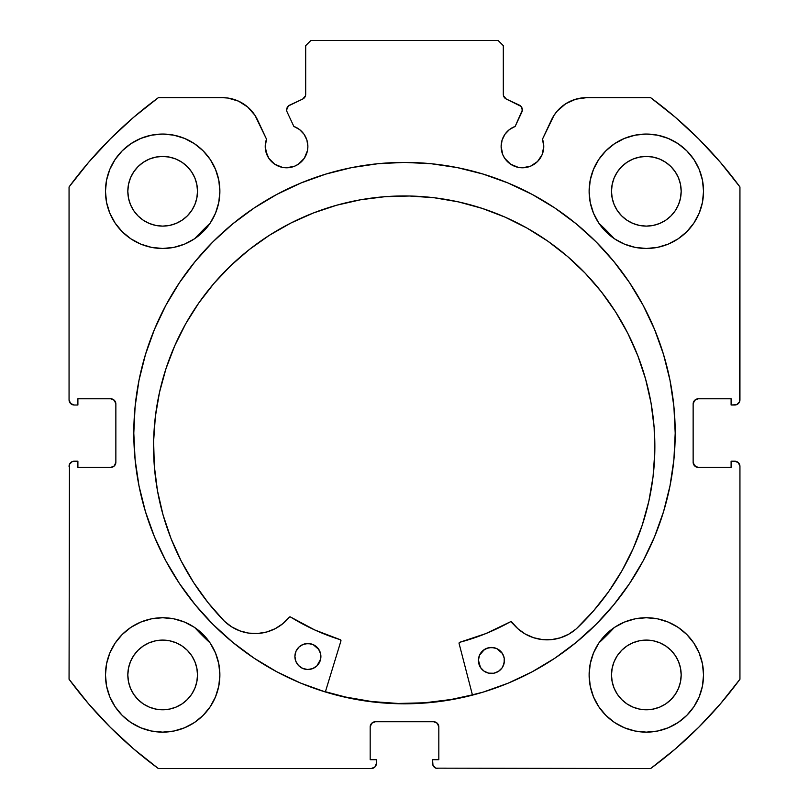 <?xml version="1.0" encoding="UTF-8"?>
<svg xmlns="http://www.w3.org/2000/svg" width="809" height="809" viewBox="0 0 809 809"><rect width="100%" height="100%" fill="white"/><g stroke="black" fill="none" stroke-linecap="round" stroke-linejoin="round"><path stroke-width="1.21" d="M307.471 150.616L307.875 146.459A21.327 21.327 0 0 1 286.548 167.787A21.327 21.327 0 0 1 265.231 146.459L266.849 154.62L268.821 158.301L274.706 164.187L282.392 167.372L286.548 167.787L294.709 166.158L298.4 164.187L304.285 158.301L307.471 150.616L307.875 146.459L306.894 140.048L304.022 134.233L299.532 129.541L293.849 126.426L287.144 112.046A5.198 5.198 0 0 1 286.659 109.842L288.429 105.939L302.687 99.062L305.478 95.796L305.691 45.648L310.889 40.45L498.111 40.45L503.309 45.648L503.522 95.796L506.313 99.062L520.976 106.333L522.341 110.075L515.151 126.426L509.468 129.541L504.978 134.233L502.106 140.048L501.125 146.459A21.327 21.327 0 0 1 515.151 126.426L521.856 112.046A5.198 5.198 0 0 0 519.338 105.13L520.976 106.333M265.231 146.459A21.327 21.327 0 0 1 266.515 139.168L265.231 146.459L265.635 150.616L268.821 158.301M540.179 158.301L542.151 154.62L543.769 146.459A21.327 21.327 0 0 1 522.452 167.787A21.327 21.327 0 0 1 501.125 146.459L502.743 154.62L504.715 158.301L510.6 164.187L518.286 167.372L522.452 167.787L530.603 166.158L537.52 161.537L542.151 154.62L543.769 146.459L542.485 139.168L554.064 115.272L557.391 110.884L565.724 103.734L575.715 99.214L586.586 97.656L650.628 97.656L675.444 117.366L698.693 138.905L720.232 162.154L739.942 186.97L739.547 401.81L736.736 404.621L731.103 405.016L731.103 398.776L698.339 398.776L694.658 400.303L693.141 403.984L693.141 462.232L694.658 465.903L698.339 467.43L731.103 467.43L731.103 461.191L734.744 461.191L738.425 462.708L739.942 466.388L739.942 679.236L720.232 704.052L698.693 727.301L675.444 748.841L650.628 768.55L435.798 768.156L432.977 765.344L432.582 759.712L438.822 759.712L438.822 726.947L437.305 723.266L433.624 721.739L375.376 721.739L371.695 723.266L370.178 726.947L370.178 759.712L376.418 759.712L376.418 763.352L374.891 767.023L371.22 768.55L158.372 768.55L133.556 748.841L110.307 727.301L88.768 704.052L69.058 679.236L69.453 464.396L72.264 461.585L77.897 461.191L77.897 467.43L110.661 467.43L114.342 465.903L115.859 462.232L115.859 403.984L114.342 400.303L110.661 398.776L77.897 398.776L77.897 405.016L74.256 405.016L70.575 403.499L69.058 399.818L69.058 186.97L88.768 162.154L110.307 138.905L133.556 117.366L158.372 97.656L222.414 97.656L227.905 98.051L238.443 101.115L247.696 107.021L254.936 115.272L266.515 139.168L257.606 120.076A38.832 38.832 0 0 0 222.414 97.656L158.372 97.656A416.059 416.059 0 0 0 69.058 186.97L88.768 162.154L110.307 138.905L133.556 117.366M133.798 433.108A270.702 270.702 0 0 1 404.5 162.407A270.702 270.702 0 0 1 675.202 433.108L673.897 406.573L669.994 380.291L663.542 354.524L654.592 329.516L643.236 305.499L629.574 282.715L613.748 261.378L595.909 241.689L576.23 223.85L554.893 208.024L532.11 194.372L508.092 183.016L483.084 174.066L457.307 167.605L431.035 163.711L404.5 162.407L377.965 163.711L351.693 167.605L325.916 174.066L300.908 183.016L276.89 194.372L254.107 208.024L232.77 223.85L213.091 241.689L195.252 261.378L179.426 282.715L165.764 305.499L154.408 329.516L145.458 354.524L139.006 380.291L135.103 406.573L133.798 433.108L135.103 459.633L139.006 485.916L145.458 511.682L154.408 536.691L165.764 560.708L179.426 583.491L195.252 604.829L213.091 624.518L232.77 642.356L254.107 658.182L276.89 671.834L300.908 683.201L325.916 692.14L351.693 698.602L377.965 702.495L404.5 703.8L431.035 702.495L457.307 698.602L483.084 692.14L508.092 683.201L532.11 671.834L554.893 658.182L576.23 642.356L595.909 624.518L613.748 604.829L629.574 583.491L643.236 560.708L654.592 536.691L663.542 511.682L669.994 485.916L673.897 459.633L675.202 433.108A270.702 270.702 0 0 1 404.5 703.8A270.702 270.702 0 0 1 133.798 433.108M703.537 674.939A57.206 57.206 0 0 1 646.33 732.145A57.206 57.206 0 0 1 589.124 674.939L590.226 686.103L593.482 696.832L598.771 706.722L605.88 715.389L614.547 722.508L624.437 727.787L635.176 731.043L646.33 732.145L657.495 731.043L668.224 727.787L678.114 722.508L686.78 715.389L693.9 706.722L699.188 696.832L702.445 686.103L703.537 674.939L702.445 663.774L699.188 653.045L693.9 643.155L686.78 634.489L678.114 627.369L668.224 622.081L657.495 618.824L646.33 617.732L635.176 618.824L624.437 622.081L614.547 627.369L605.88 634.489L598.771 643.155L593.482 653.045L590.226 663.774L589.124 674.939A57.206 57.206 0 0 1 646.33 617.732A57.206 57.206 0 0 1 703.537 674.939M219.876 674.939A57.206 57.206 0 0 1 162.67 732.145A57.206 57.206 0 0 1 105.463 674.939L106.555 686.103L109.812 696.832L115.1 706.722L122.22 715.389L130.886 722.508L140.776 727.787L151.505 731.043L162.67 732.145L173.824 731.043L184.563 727.787L194.453 722.508L203.12 715.389L210.229 706.722L215.518 696.832L218.774 686.103L219.876 674.939L218.774 663.774L215.518 653.045L210.229 643.155L203.12 634.489L194.453 627.369L184.563 622.081L173.824 618.824L162.67 617.732L151.505 618.824L140.776 622.081L130.886 627.369L122.22 634.489L115.1 643.155L109.812 653.045L106.555 663.774L105.463 674.939A57.206 57.206 0 0 1 162.67 617.732A57.206 57.206 0 0 1 219.876 674.939M703.537 191.268A57.206 57.206 0 0 1 646.33 248.474A57.206 57.206 0 0 1 589.124 191.268L590.226 202.432L593.482 213.161L598.771 223.051L605.88 231.718L614.547 238.837L624.437 244.126L635.176 247.382L646.33 248.474L657.495 247.382L668.224 244.126L678.114 238.837L686.78 231.718L693.9 223.051L699.188 213.161L702.445 202.432L703.537 191.268L702.445 180.114L699.188 169.374L693.9 159.484L686.78 150.818L678.114 143.709L668.224 138.42L657.495 135.164L646.33 134.061L635.176 135.164L624.437 138.42L614.547 143.709L605.88 150.818L598.771 159.484L593.482 169.374L590.226 180.114L589.124 191.268A57.206 57.206 0 0 1 646.33 134.061A57.206 57.206 0 0 1 703.537 191.268M219.876 191.268A57.206 57.206 0 0 1 162.67 248.474A57.206 57.206 0 0 1 105.463 191.268L106.555 202.432L109.812 213.161L115.1 223.051L122.22 231.718L130.886 238.837L140.776 244.126L151.505 247.382L162.67 248.474L173.824 247.382L184.563 244.126L194.453 238.837L203.12 231.718L210.229 223.051L215.518 213.161L218.774 202.432L219.876 191.268L218.774 180.114L215.518 169.374L210.229 159.484L203.12 150.818L194.453 143.709L184.563 138.42L173.824 135.164L162.67 134.061L151.505 135.164L140.776 138.42L130.886 143.709L122.22 150.818L115.1 159.484L109.812 169.374L106.555 180.114L105.463 191.268A57.206 57.206 0 0 1 162.67 134.061A57.206 57.206 0 0 1 219.876 191.268M196.84 198.074L197.507 191.268A34.848 34.848 0 0 1 162.67 226.115A34.848 34.848 0 0 1 127.822 191.268A34.848 34.848 0 0 1 162.67 156.43A34.848 34.848 0 0 1 197.507 191.268L196.84 198.074L194.858 204.606L191.642 210.633L187.304 215.912L182.025 220.24L175.998 223.466L169.465 225.448L162.67 226.115L155.864 225.448L149.331 223.466L143.304 220.24L138.026 215.912L133.697 210.633L130.471 204.606L128.489 198.074L127.822 191.268L128.489 184.472L130.471 177.94L133.697 171.912L138.026 166.634L143.304 162.296L149.331 159.08L155.864 157.098L162.67 156.43L169.465 157.098L175.998 159.08L182.025 162.296L187.304 166.634L191.642 171.912L194.858 177.94L196.84 184.472L197.507 191.268L196.84 184.472M680.511 198.074L681.178 191.268A34.848 34.848 0 0 1 646.33 226.115A34.848 34.848 0 0 1 611.493 191.268A34.848 34.848 0 0 1 646.33 156.43A34.848 34.848 0 0 1 681.178 191.268L680.511 198.074L678.529 204.606L675.303 210.633L670.974 215.912L665.696 220.24L659.669 223.466L653.136 225.448L646.33 226.115L639.535 225.448L633.002 223.466L626.975 220.24L621.696 215.912L617.358 210.633L614.142 204.606L612.16 198.074L611.493 191.268L612.16 184.472L614.142 177.94L617.358 171.912L621.696 166.634L626.975 162.296L633.002 159.08L639.535 157.098L646.33 156.43L653.136 157.098L659.669 159.08L665.696 162.296L670.974 166.634L675.303 171.912L678.529 177.94L680.511 184.472L681.178 191.268L680.511 184.472M196.84 681.734L197.507 674.939A34.848 34.848 0 0 1 162.67 709.786A34.848 34.848 0 0 1 127.822 674.939A34.848 34.848 0 0 1 162.67 640.091A34.848 34.848 0 0 1 197.507 674.939L196.84 681.734L194.858 688.267L191.642 694.294L187.304 699.573L182.025 703.911L175.998 707.127L169.465 709.109L162.67 709.786L155.864 709.109L149.331 707.127L143.304 703.911L138.026 699.573L133.697 694.294L130.471 688.267L128.489 681.734L127.822 674.939L128.489 668.143L130.471 661.6L133.697 655.583L138.026 650.294L143.304 645.966L149.331 642.74L155.864 640.758L162.67 640.091L169.465 640.758L175.998 642.74L182.025 645.966L187.304 650.294L191.642 655.583L194.858 661.6L196.84 668.143L197.507 674.939L196.84 668.143M680.511 681.734L681.178 674.939A34.848 34.848 0 0 1 646.33 709.786A34.848 34.848 0 0 1 611.493 674.939A34.848 34.848 0 0 1 646.33 640.091A34.848 34.848 0 0 1 681.178 674.939L680.511 681.734L678.529 688.267L675.303 694.294L670.974 699.573L665.696 703.911L659.669 707.127L653.136 709.109L646.33 709.786L639.535 709.109L633.002 707.127L626.975 703.911L621.696 699.573L617.358 694.294L614.142 688.267L612.16 681.734L611.493 674.939L612.16 668.143L614.142 661.6L617.358 655.583L621.696 650.294L626.975 645.966L633.002 642.74L639.535 640.758L646.33 640.091L653.136 640.758L659.669 642.74L665.696 645.966L670.974 650.294L675.303 655.583L678.529 661.6L680.511 668.143L681.178 674.939L680.511 668.143M299.532 129.541L304.022 134.233L306.894 140.048L307.875 146.459A21.327 21.327 0 0 0 293.849 126.426L287.144 112.046A5.198 5.198 0 0 1 289.662 105.13L302.687 99.062A5.198 5.198 0 0 0 305.691 94.35L305.691 45.648L310.889 40.45L498.111 40.45L503.309 45.648L503.309 94.35A5.198 5.198 0 0 0 506.313 99.062L519.338 105.13M133.556 748.841L110.307 727.301L88.768 704.052M370.178 726.947A5.198 5.198 0 0 1 375.376 721.739L371.695 723.266L370.178 726.947L370.178 759.712L376.418 759.712L376.418 763.352A5.198 5.198 0 0 1 371.22 768.55L158.372 768.55A416.059 416.059 0 0 1 69.058 679.236L69.453 464.396M115.465 464.214L115.859 462.232A5.198 5.198 0 0 1 110.661 467.43L112.653 467.036M112.653 399.171L110.661 398.776A5.198 5.198 0 0 1 115.859 403.984L115.465 401.992M72.264 404.621L70.575 403.499M305.478 95.796L305.691 94.35M522.027 108.062L522.341 110.075M509.468 129.541L504.978 134.233L502.106 140.048M526.608 167.372L530.603 166.158M693.535 401.992L693.141 403.984A5.198 5.198 0 0 1 698.339 398.776L731.103 398.776L731.103 405.016L734.744 405.016A5.198 5.198 0 0 0 739.942 399.818L739.942 186.97A416.059 416.059 0 0 0 650.628 97.656L586.586 97.656A38.832 38.832 0 0 0 551.394 120.076L542.485 139.168A21.327 21.327 0 0 1 543.769 146.459L543.446 142.758M557.391 110.884L561.304 107.021M565.724 103.734L575.715 99.214M675.444 117.366L698.693 138.905M738.425 403.499L736.736 404.621M693.535 464.214L696.347 467.036L698.339 467.43A5.198 5.198 0 0 1 693.141 462.232L693.141 403.984M736.736 461.585L738.425 462.708L739.942 466.388L739.942 679.236A416.059 416.059 0 0 1 650.628 768.55L435.798 768.156M720.232 704.052L698.693 727.301L675.444 748.841M438.822 726.947L437.305 723.266L433.624 721.739A5.198 5.198 0 0 1 438.822 726.947L438.822 759.712L432.582 759.712L432.582 763.352A5.198 5.198 0 0 0 437.78 768.55M151.505 247.382L162.67 248.474L173.824 247.382M635.176 247.382L646.33 248.474L657.495 247.382M686.78 231.718L693.9 223.051L699.188 213.161M692.716 641.446L686.78 634.489M69.058 186.97L69.058 399.818A5.198 5.198 0 0 0 74.256 405.016L77.897 405.016L77.897 398.776L110.661 398.776M184.563 138.42L181.762 137.338M115.1 223.051L122.22 231.718M668.224 138.42L665.473 137.358M215.518 653.045L210.229 643.155M194.453 627.369L184.563 622.081M678.114 627.369L675.222 625.559M678.114 722.508L686.78 715.389M187.304 166.634L182.025 162.296M169.465 157.098L162.67 156.43L155.864 157.098M138.026 166.634L133.697 171.912M128.489 184.472L127.822 191.268L128.489 198.074M138.026 215.912L143.304 220.24M155.864 225.448L162.67 226.115L169.465 225.448M187.304 215.912L191.642 210.633M670.974 166.634L665.696 162.296M653.136 157.098L646.33 156.43L639.535 157.098M621.696 166.634L617.358 171.912M612.16 184.472L611.493 191.268L612.16 198.074M621.696 215.912L626.975 220.24M639.535 225.448L646.33 226.115L653.136 225.448M670.974 215.912L675.303 210.633M130.886 722.508L122.22 715.389M187.304 650.294L182.025 645.966M169.465 640.758L162.67 640.091L155.864 640.758M138.026 650.294L133.697 655.583M128.489 668.143L127.822 674.939L128.489 681.734M138.026 699.573L143.304 703.911M155.864 709.109L162.67 709.786L169.465 709.109M187.304 699.573L191.642 694.294M670.974 650.294L665.696 645.966M653.136 640.758L646.33 640.091L639.535 640.758M621.696 650.294L617.358 655.583M612.16 668.143L611.493 674.939L612.16 681.734M621.696 699.573L626.975 703.911M639.535 709.109L646.33 709.786L653.136 709.109M670.974 699.573L675.303 694.294M115.859 403.984L115.859 462.232M110.661 467.43L77.897 467.43L77.897 461.191L74.256 461.191A5.198 5.198 0 0 0 69.058 466.388M739.942 466.388A5.198 5.198 0 0 0 734.744 461.191L731.103 461.191L731.103 467.43L698.339 467.43M375.376 721.739L433.624 721.739M276.89 194.372L254.107 208.024M232.77 642.356L254.107 658.182M276.89 671.834L300.908 683.201M508.092 683.201L532.11 671.834M554.893 658.182L576.23 642.356M424.735 702.778L451.068 699.502L472.416 694.87A270.439 270.439 0 0 1 325.41 691.715L345.574 697.045L371.736 701.545L398.2 703.466L424.735 702.778L398.2 703.466M576.2 628.937L576.18 628.917A44.06 44.06 0 0 1 511.753 622.05L510.408 621.757A216.347 216.347 0 0 1 459.836 642.255A1.042 1.042 0 0 0 459.097 643.529L472.476 695.123L459.097 643.529A1.042 1.042 0 0 1 459.057 643.246L459.836 642.255L485.774 633.609L510.762 621.636L517.891 628.745L525.263 634.034L533.576 637.704L542.455 639.595L551.546 639.626L560.435 637.785L568.767 634.165L576.2 628.937L593.401 611.017L608.742 591.49L622.081 570.527L633.275 548.36L642.225 525.183L648.838 501.236L653.045 476.764L654.805 451.978A250.648 250.648 0 0 1 576.2 628.937L593.401 611.017M503.329 665.676L504.422 660.731A13.005 13.005 0 0 1 491.144 673.442A13.005 13.005 0 0 1 478.422 660.164L480.455 667.435L483.964 671.096L488.616 673.139L493.682 673.25L498.415 671.409L502.076 667.9L504.118 663.259L504.229 658.182L502.389 653.46L496.655 648.545L491.7 647.453L486.705 648.333L482.427 651.063L479.525 655.219L478.422 660.164L479.302 665.16M316.895 665.898L319.798 661.742L320.9 656.787A13.005 13.005 0 0 1 307.622 669.508A13.005 13.005 0 0 1 294.901 656.23L295.781 661.226L298.511 665.504L302.667 668.406L307.622 669.508L312.618 668.618L316.895 665.898L320.597 659.315L320.698 654.248L318.867 649.516L313.134 644.601L308.178 643.509L303.183 644.389L298.905 647.119L295.993 651.275L294.901 656.23L295.781 661.226M159.484 392.436L155.348 416.686L153.619 441.218A250.648 250.648 0 0 1 409.587 196.011A250.648 250.648 0 0 1 654.805 451.978L654.127 427.395L651.043 402.993L645.582 379.006L637.785 355.677L627.754 333.217L615.558 311.849L601.34 291.786L585.21 273.209L567.342 256.301L547.905 241.224L527.084 228.128L505.079 217.136L482.103 208.358L458.379 201.876L434.13 197.74L409.587 196.011L385.003 196.688L360.602 199.772L336.615 205.233L313.285 213.02L290.825 223.062L269.458 235.247L249.394 249.475L230.818 265.595L213.91 283.463L198.842 302.9L185.736 323.721L174.754 345.736L165.966 368.712L159.484 392.436L155.348 416.686L153.619 441.218L154.317 466.055L157.462 490.689L163.044 514.898L170.982 538.43L181.216 561.062L193.644 582.571L208.135 602.745L224.558 621.393A250.648 250.648 0 0 1 153.619 441.218L154.317 466.055M194.716 238.655A286.042 286.042 0 0 1 210.057 223.324L194.716 238.655L206.629 226.55M598.943 223.324A286.042 286.042 0 0 1 614.284 238.655L598.943 223.314M210.057 642.892A286.042 286.042 0 0 1 194.716 627.551L210.057 642.892M614.284 627.551A286.042 286.042 0 0 1 598.943 642.892L614.294 627.541L598.943 642.892M340.923 640.991L325.339 691.968L340.923 640.991L340.235 639.686A216.347 216.347 0 0 1 290.593 617.034L314.701 629.938L340.235 639.686A1.042 1.042 0 0 1 340.923 640.991M170.982 538.43L181.216 561.062L193.644 582.571L208.135 602.745L224.558 621.393L231.758 626.924L239.919 630.899L248.727 633.123L257.808 633.477L266.758 631.981L275.222 628.664L282.816 623.699L289.521 617.024L290.593 617.034A1.042 1.042 0 0 0 289.238 617.267L289.875 616.893M642.225 525.183L648.838 501.236M654.127 427.395L651.043 402.993L645.582 379.006M637.785 355.677L627.754 333.217L615.558 311.849L601.34 291.786M585.21 273.209L567.342 256.301M547.905 241.224L527.084 228.128M482.103 208.358L458.379 201.876L434.13 197.74L409.587 196.011L385.003 196.688M336.615 205.233L313.285 213.02M282.816 623.699L289.238 617.267A44.06 44.06 0 0 1 224.578 621.363L231.758 626.924L239.919 630.899M257.808 633.477L266.758 631.981L275.222 628.664M202.746 635.874L194.716 627.551M206.649 226.53L210.057 223.314M510.408 621.757A1.042 1.042 0 0 1 511.753 622.05L517.891 628.745L525.263 634.034M320.02 651.791L317.29 647.513L313.134 644.601M310.707 643.812L305.64 643.701M303.183 644.389L300.908 645.542M502.389 653.46L500.811 651.457M494.228 647.756L489.162 647.645L484.429 649.485L479.525 655.219M480.455 667.435L482.033 669.437M294.901 656.23A13.005 13.005 0 0 1 308.178 643.509A13.005 13.005 0 0 1 320.9 656.787M478.422 660.164A13.005 13.005 0 0 1 491.7 647.453A13.005 13.005 0 0 1 504.422 660.731"/></g></svg>
